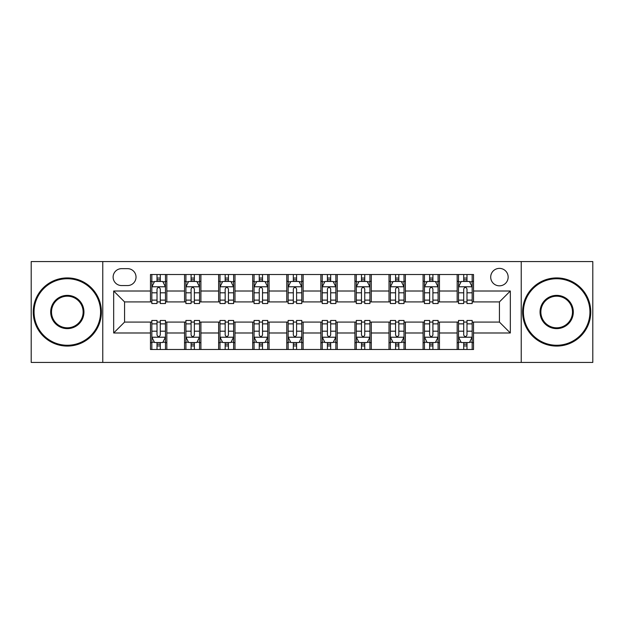 <?xml version="1.0" encoding="UTF-8"?>
<svg xmlns="http://www.w3.org/2000/svg" width="624" height="624" viewBox="0 0 624 624"><rect width="100%" height="100%" fill="white"/><g stroke="black" fill="none" stroke-linecap="round" stroke-linejoin="round"><path stroke-width="0.94" d="M499.426 268.382A8.72 8.72 0 0 0 490.706 277.103A8.72 8.72 0 0 0 499.426 285.831A8.72 8.72 0 0 0 508.154 277.103A8.72 8.72 0 0 0 499.426 268.382M521.235 362.435L592.8 362.435L592.8 261.565L521.235 261.565L521.235 362.435L102.765 362.435L102.765 261.565L31.2 261.565L31.2 362.435L102.765 362.435M121.571 285.558L127.569 285.558A8.447 8.447 0 0 0 136.024 277.103A8.447 8.447 0 0 0 127.569 268.655L121.571 268.655A8.447 8.447 0 0 0 113.123 277.103A8.447 8.447 0 0 0 121.571 285.558M521.235 261.565L102.765 261.565M150.47 332.99L113.669 332.99L113.669 291.01L150.47 291.01L150.47 301.915L124.574 301.915L124.574 322.085L150.47 322.085L150.47 349.487L473.53 349.487L473.53 322.085L499.426 322.085L499.426 301.915L473.53 301.915L473.53 291.01L510.331 291.01L510.331 332.99L473.53 332.99M473.53 291.01L473.53 274.513L150.47 274.513L150.47 291.01M457.174 274.513L457.174 301.915L458.531 301.915M463.71 301.915L466.986 301.915M472.165 301.915L473.53 301.915M457.174 301.915L438.087 301.915M423.095 274.513L423.095 301.915L424.453 301.915M429.64 301.915L432.908 301.915M423.095 301.915L404.009 301.915M389.017 274.513L389.017 301.915L390.382 301.915M395.561 301.915L398.83 301.915M389.017 301.915L369.931 301.915M354.939 274.513L354.939 301.915L356.304 301.915M361.483 301.915L364.751 301.915M354.939 301.915L335.852 301.915M320.861 274.513L320.861 301.915L322.226 301.915M327.405 301.915L330.673 301.915M320.861 301.915L301.774 301.915M286.783 274.513L286.783 301.915L288.148 301.915M293.327 301.915L296.595 301.915M286.783 301.915L267.696 301.915M252.704 274.513L252.704 301.915L254.069 301.915M259.249 301.915L262.517 301.915M252.704 301.915L233.618 301.915M218.626 274.513L218.626 301.915L219.991 301.915M225.17 301.915L228.439 301.915M218.626 301.915L199.547 301.915M184.548 274.513L184.548 301.915L185.913 301.915M191.092 301.915L194.36 301.915M184.548 301.915L165.469 301.915M150.47 301.915L151.835 301.915M157.014 301.915L160.29 301.915M150.47 322.085L151.835 322.085M157.014 322.085L160.29 322.085M165.469 322.085L166.826 322.085L166.826 349.487M185.913 322.085L166.826 322.085M191.092 322.085L194.36 322.085M199.547 322.085L200.905 322.085L200.905 349.487M219.991 322.085L200.905 322.085M225.17 322.085L228.439 322.085M233.618 322.085L234.983 322.085L234.983 349.487M254.069 322.085L234.983 322.085M259.249 322.085L262.517 322.085M267.696 322.085L269.061 322.085L269.061 349.487M288.148 322.085L269.061 322.085M293.327 322.085L296.595 322.085M301.774 322.085L303.139 322.085L303.139 349.487M322.226 322.085L303.139 322.085M327.405 322.085L330.673 322.085M335.852 322.085L337.217 322.085L337.217 349.487M356.304 322.085L337.217 322.085M361.483 322.085L364.751 322.085M369.931 322.085L371.296 322.085L371.296 349.487M390.382 322.085L371.296 322.085M395.561 322.085L398.83 322.085M404.009 322.085L405.374 322.085L405.374 349.487M424.453 322.085L405.374 322.085M429.64 322.085L432.908 322.085M438.087 322.085L439.452 322.085L439.452 349.487M458.531 322.085L439.452 322.085M463.71 322.085L466.986 322.085M472.165 322.085L473.53 322.085M166.826 274.513L166.826 301.915M150.47 281.33L151.835 281.33M157.014 281.33L160.29 281.33M165.469 281.33L166.826 281.33M150.47 342.67L151.835 342.67M157.014 342.67L160.29 342.67M165.469 342.67L166.826 342.67M184.548 322.085L184.548 349.487M200.905 274.513L200.905 301.915M184.548 281.33L185.913 281.33M191.092 281.33L194.36 281.33M199.547 281.33L200.905 281.33M184.548 342.67L185.913 342.67M191.092 342.67L194.36 342.67M199.547 342.67L200.905 342.67M218.626 322.085L218.626 349.487M218.626 342.67L219.991 342.67M225.17 342.67L228.439 342.67M233.618 342.67L234.983 342.67M234.983 274.513L234.983 301.915M218.626 281.33L219.991 281.33M225.17 281.33L228.439 281.33M233.618 281.33L234.983 281.33M252.704 322.085L252.704 349.487M252.704 342.67L254.069 342.67M259.249 342.67L262.517 342.67M267.696 342.67L269.061 342.67M269.061 274.513L269.061 301.915M252.704 281.33L254.069 281.33M259.249 281.33L262.517 281.33M267.696 281.33L269.061 281.33M286.783 322.085L286.783 349.487M286.783 342.67L288.148 342.67M293.327 342.67L296.595 342.67M301.774 342.67L303.139 342.67M303.139 274.513L303.139 301.915M286.783 281.33L288.148 281.33M293.327 281.33L296.595 281.33M301.774 281.33L303.139 281.33M320.861 322.085L320.861 349.487M320.861 342.67L322.226 342.67M327.405 342.67L330.673 342.67M335.852 342.67L337.217 342.67M337.217 274.513L337.217 301.915M320.861 281.33L322.226 281.33M327.405 281.33L330.673 281.33M335.852 281.33L337.217 281.33M354.939 322.085L354.939 349.487M354.939 342.67L356.304 342.67M361.483 342.67L364.751 342.67M369.931 342.67L371.296 342.67M371.296 274.513L371.296 301.915M354.939 281.33L356.304 281.33M361.483 281.33L364.751 281.33M369.931 281.33L371.296 281.33M389.017 322.085L389.017 349.487M389.017 342.67L390.382 342.67M395.561 342.67L398.83 342.67M404.009 342.67L405.374 342.67M405.374 274.513L405.374 301.915M389.017 281.33L390.382 281.33M395.561 281.33L398.83 281.33M404.009 281.33L405.374 281.33M423.095 322.085L423.095 349.487M423.095 342.67L424.453 342.67M429.64 342.67L432.908 342.67M438.087 342.67L439.452 342.67M439.452 274.513L439.452 301.915M423.095 281.33L424.453 281.33M429.64 281.33L432.908 281.33M438.087 281.33L439.452 281.33M457.174 322.085L457.174 349.487M457.174 342.67L458.531 342.67M463.71 342.67L466.986 342.67M472.165 342.67L473.53 342.67M457.174 281.33L458.531 281.33M463.71 281.33L466.986 281.33M472.165 281.33L473.53 281.33M124.574 301.915L113.669 291.01M124.574 322.085L113.669 332.99M510.331 291.01L499.426 301.915M510.331 332.99L499.426 322.085M160.29 278.062L157.014 278.062M165.469 300.128L160.29 300.128L160.29 303.553L165.469 303.553L165.469 286.915L162.739 281.463L154.565 281.463L151.835 286.915L151.835 303.553L157.014 303.553L157.014 300.128L151.835 300.128M151.835 286.915L151.835 274.513M165.469 286.915L165.469 274.513M157.014 281.463L157.014 274.513M160.29 274.513L160.29 281.463M160.29 300.128L160.29 288.967C159.198 286.861 158.106 286.861 157.014 288.967L157.014 300.128M157.014 345.938L160.29 345.938M151.835 323.872L157.014 323.872L157.014 320.447L151.835 320.447L151.835 337.085L154.565 342.537L162.739 342.537L165.469 337.085L165.469 320.447L160.29 320.447L160.29 323.872L165.469 323.872M165.469 337.085L165.469 349.487M151.835 337.085L151.835 349.487M160.29 342.537L160.29 349.487M157.014 349.487L157.014 342.537M157.014 323.872L157.014 335.033C158.106 337.139 159.198 337.139 160.29 335.033L160.29 323.872M194.36 278.062L191.092 278.062M199.547 300.128L194.36 300.128L194.36 303.553L199.547 303.553L199.547 286.915L196.817 281.463L188.635 281.463L185.913 286.915L185.913 303.553L191.092 303.553L191.092 300.128L185.913 300.128M185.913 286.915L185.913 274.513M199.547 286.915L199.547 274.513M191.092 281.463L191.092 274.513M194.36 274.513L194.36 281.463M194.36 300.128L194.36 288.967C193.276 286.861 192.184 286.861 191.092 288.967L191.092 300.128M228.439 278.062L225.17 278.062M233.618 300.128L228.439 300.128L228.439 303.553L233.618 303.553L233.618 286.915L230.896 281.463L222.713 281.463L219.991 286.915L219.991 303.553L225.17 303.553L225.17 300.128L219.991 300.128M219.991 286.915L219.991 274.513M233.618 286.915L233.618 274.513M225.17 281.463L225.17 274.513M228.439 274.513L228.439 281.463M228.439 300.128L228.439 288.967C227.354 286.861 226.262 286.861 225.17 288.967L225.17 300.128M262.517 278.062L259.249 278.062M267.696 300.128L262.517 300.128L262.517 303.553L267.696 303.553L267.696 286.915L264.974 281.463L256.792 281.463L254.069 286.915L254.069 303.553L259.249 303.553L259.249 300.128L254.069 300.128M254.069 286.915L254.069 274.513M267.696 286.915L267.696 274.513M259.249 281.463L259.249 274.513M262.517 274.513L262.517 281.463M262.517 300.128L262.517 288.967C261.433 286.861 260.341 286.861 259.249 288.967L259.249 300.128M191.092 345.938L194.36 345.938M185.913 323.872L191.092 323.872L191.092 320.447L185.913 320.447L185.913 337.085L188.635 342.537L196.817 342.537L199.547 337.085L199.547 320.447L194.36 320.447L194.36 323.872L199.547 323.872M199.547 337.085L199.547 349.487M185.913 337.085L185.913 349.487M194.36 342.537L194.36 349.487M191.092 349.487L191.092 342.537M191.092 323.872L191.092 335.033C192.184 337.139 193.268 337.139 194.36 335.033L194.36 323.872M225.17 345.938L228.439 345.938M219.991 323.872L225.17 323.872L225.17 320.447L219.991 320.447L219.991 337.085L222.713 342.537L230.896 342.537L233.618 337.085L233.618 320.447L228.439 320.447L228.439 323.872L233.618 323.872M233.618 337.085L233.618 349.487M219.991 337.085L219.991 349.487M228.439 342.537L228.439 349.487M225.17 349.487L225.17 342.537M225.17 323.872L225.17 335.033C226.262 337.139 227.347 337.139 228.439 335.033L228.439 323.872M259.249 345.938L262.517 345.938M254.069 323.872L259.249 323.872L259.249 320.447L254.069 320.447L254.069 337.085L256.792 342.537L264.974 342.537L267.696 337.085L267.696 320.447L262.517 320.447L262.517 323.872L267.696 323.872M267.696 337.085L267.696 349.487M254.069 337.085L254.069 349.487M262.517 342.537L262.517 349.487M259.249 349.487L259.249 342.537M259.249 323.872L259.249 335.033C260.341 337.139 261.425 337.139 262.517 335.033L262.517 323.872M296.595 278.062L293.327 278.062M301.774 300.128L296.595 300.128L296.595 303.553L301.774 303.553L301.774 286.915L299.052 281.463L290.87 281.463L288.148 286.915L288.148 303.553L293.327 303.553L293.327 300.128L288.148 300.128M288.148 286.915L288.148 274.513M301.774 286.915L301.774 274.513M293.327 281.463L293.327 274.513M296.595 274.513L296.595 281.463M296.595 300.128L296.595 288.967C295.511 286.861 294.419 286.861 293.327 288.967L293.327 300.128M293.327 345.938L296.595 345.938M288.148 323.872L293.327 323.872L293.327 320.447L288.148 320.447L288.148 337.085L290.87 342.537L299.052 342.537L301.774 337.085L301.774 320.447L296.595 320.447L296.595 323.872L301.774 323.872M301.774 337.085L301.774 349.487M288.148 337.085L288.148 349.487M296.595 342.537L296.595 349.487M293.327 349.487L293.327 342.537M293.327 323.872L293.327 335.033C294.411 337.139 295.503 337.139 296.595 335.033L296.595 323.872M67.322 278.741A33.259 33.259 0 0 0 34.063 312A33.259 33.259 0 0 0 67.322 345.259A33.259 33.259 0 0 0 100.581 312A33.259 33.259 0 0 0 67.322 278.741M67.322 346.078A34.078 34.078 0 0 1 33.244 312A34.078 34.078 0 0 1 67.322 277.922A34.078 34.078 0 0 1 101.4 312A34.078 34.078 0 0 1 67.322 346.078M67.322 295.37A16.63 16.63 0 0 1 83.951 312A16.63 16.63 0 0 1 67.322 328.63A16.63 16.63 0 0 1 50.692 312A16.63 16.63 0 0 1 67.322 295.37M67.322 327.811A15.811 15.811 0 0 0 83.132 312A15.811 15.811 0 0 0 67.322 296.189A15.811 15.811 0 0 0 51.511 312A15.811 15.811 0 0 0 67.322 327.811M556.678 278.741A33.259 33.259 0 0 0 523.419 312A33.259 33.259 0 0 0 556.678 345.259A33.259 33.259 0 0 0 589.937 312A33.259 33.259 0 0 0 556.678 278.741M556.678 346.078A34.078 34.078 0 0 1 522.6 312A34.078 34.078 0 0 1 556.678 277.922A34.078 34.078 0 0 1 590.756 312A34.078 34.078 0 0 1 556.678 346.078M556.678 295.37A16.63 16.63 0 0 1 573.308 312A16.63 16.63 0 0 1 556.678 328.63A16.63 16.63 0 0 1 540.049 312A16.63 16.63 0 0 1 556.678 295.37M556.678 327.811A15.811 15.811 0 0 0 572.489 312A15.811 15.811 0 0 0 556.678 296.189A15.811 15.811 0 0 0 540.868 312A15.811 15.811 0 0 0 556.678 327.811M330.673 278.062L327.405 278.062M335.852 300.128L330.673 300.128L330.673 303.553L335.852 303.553L335.852 286.915L333.13 281.463L324.948 281.463L322.226 286.915L322.226 303.553L327.405 303.553L327.405 300.128L322.226 300.128M322.226 286.915L322.226 274.513M335.852 286.915L335.852 274.513M327.405 281.463L327.405 274.513M330.673 274.513L330.673 281.463M330.673 300.128L330.673 288.967C329.589 286.861 328.497 286.861 327.405 288.967L327.405 300.128M364.751 278.062L361.483 278.062M369.931 300.128L364.751 300.128L364.751 303.553L369.931 303.553L369.931 286.915L367.208 281.463L359.026 281.463L356.304 286.915L356.304 303.553L361.483 303.553L361.483 300.128L356.304 300.128M356.304 286.915L356.304 274.513M369.931 286.915L369.931 274.513M361.483 281.463L361.483 274.513M364.751 274.513L364.751 281.463M364.751 300.128L364.751 288.967C363.659 286.861 362.575 286.861 361.483 288.967L361.483 300.128M398.83 278.062L395.561 278.062M404.009 300.128L398.83 300.128L398.83 303.553L404.009 303.553L404.009 286.915L401.287 281.463L393.104 281.463L390.382 286.915L390.382 303.553L395.561 303.553L395.561 300.128L390.382 300.128M390.382 286.915L390.382 274.513M404.009 286.915L404.009 274.513M395.561 281.463L395.561 274.513M398.83 274.513L398.83 281.463M398.83 300.128L398.83 288.967C397.738 286.861 396.653 286.861 395.561 288.967L395.561 300.128M432.908 278.062L429.64 278.062M438.087 300.128L432.908 300.128L432.908 303.553L438.087 303.553L438.087 286.915L435.365 281.463L427.183 281.463L424.453 286.915L424.453 303.553L429.64 303.553L429.64 300.128L424.453 300.128M424.453 286.915L424.453 274.513M438.087 286.915L438.087 274.513M429.64 281.463L429.64 274.513M432.908 274.513L432.908 281.463M432.908 300.128L432.908 288.967C431.816 286.861 430.732 286.861 429.64 288.967L429.64 300.128M466.986 278.062L463.71 278.062M472.165 300.128L466.986 300.128L466.986 303.553L472.165 303.553L472.165 286.915L469.435 281.463L461.261 281.463L458.531 286.915L458.531 303.553L463.71 303.553L463.71 300.128L458.531 300.128M458.531 286.915L458.531 274.513M472.165 286.915L472.165 274.513M463.71 281.463L463.71 274.513M466.986 274.513L466.986 281.463M466.986 300.128L466.986 288.967C465.894 286.861 464.802 286.861 463.71 288.967L463.71 300.128M327.405 345.938L330.673 345.938M322.226 323.872L327.405 323.872L327.405 320.447L322.226 320.447L322.226 337.085L324.948 342.537L333.13 342.537L335.852 337.085L335.852 320.447L330.673 320.447L330.673 323.872L335.852 323.872M335.852 337.085L335.852 349.487M322.226 337.085L322.226 349.487M330.673 342.537L330.673 349.487M327.405 349.487L327.405 342.537M327.405 323.872L327.405 335.033C328.489 337.139 329.581 337.139 330.673 335.033L330.673 323.872M361.483 345.938L364.751 345.938M356.304 323.872L361.483 323.872L361.483 320.447L356.304 320.447L356.304 337.085L359.026 342.537L367.208 342.537L369.931 337.085L369.931 320.447L364.751 320.447L364.751 323.872L369.931 323.872M369.931 337.085L369.931 349.487M356.304 337.085L356.304 349.487M364.751 342.537L364.751 349.487M361.483 349.487L361.483 342.537M361.483 323.872L361.483 335.033C362.567 337.139 363.659 337.139 364.751 335.033L364.751 323.872M395.561 345.938L398.83 345.938M390.382 323.872L395.561 323.872L395.561 320.447L390.382 320.447L390.382 337.085L393.104 342.537L401.287 342.537L404.009 337.085L404.009 320.447L398.83 320.447L398.83 323.872L404.009 323.872M404.009 337.085L404.009 349.487M390.382 337.085L390.382 349.487M398.83 342.537L398.83 349.487M395.561 349.487L395.561 342.537M395.561 323.872L395.561 335.033C396.646 337.139 397.738 337.139 398.83 335.033L398.83 323.872M429.64 345.938L432.908 345.938M424.453 323.872L429.64 323.872L429.64 320.447L424.453 320.447L424.453 337.085L427.183 342.537L435.365 342.537L438.087 337.085L438.087 320.447L432.908 320.447L432.908 323.872L438.087 323.872M438.087 337.085L438.087 349.487M424.453 337.085L424.453 349.487M432.908 342.537L432.908 349.487M429.64 349.487L429.64 342.537M429.64 323.872L429.64 335.033C430.724 337.139 431.816 337.139 432.908 335.033L432.908 323.872M463.71 345.938L466.986 345.938M458.531 323.872L463.71 323.872L463.71 320.447L458.531 320.447L458.531 337.085L461.261 342.537L469.435 342.537L472.165 337.085L472.165 320.447L466.986 320.447L466.986 323.872L472.165 323.872M472.165 337.085L472.165 349.487M458.531 337.085L458.531 349.487M466.986 342.537L466.986 349.487M463.71 349.487L463.71 342.537M463.71 323.872L463.71 335.033C464.802 337.139 465.894 337.139 466.986 335.033L466.986 323.872M184.548 332.99L166.826 332.99M184.548 291.01L166.826 291.01M218.626 291.01L200.905 291.01M218.626 332.99L200.905 332.99M252.704 291.01L234.983 291.01M252.704 332.99L234.983 332.99M286.783 291.01L269.061 291.01M286.783 332.99L269.061 332.99M320.861 291.01L303.139 291.01M320.861 332.99L303.139 332.99M354.939 291.01L337.217 291.01M354.939 332.99L337.217 332.99M389.017 291.01L371.296 291.01M389.017 332.99L371.296 332.99M423.095 291.01L405.374 291.01M423.095 332.99L405.374 332.99M457.174 291.01L439.452 291.01M457.174 332.99L439.452 332.99M165.399 286.783L151.905 286.783M151.835 281.791L154.401 281.791M162.903 281.791L165.469 281.791M157.014 292.82L151.835 292.82M165.469 292.82L160.29 292.82M160.29 279.794L157.014 279.794M151.905 337.217L165.399 337.217M165.469 342.209L162.903 342.209M154.401 342.209L151.835 342.209M160.29 331.18L165.469 331.18M151.835 331.18L157.014 331.18M157.014 344.206L160.29 344.206M199.477 286.783L185.983 286.783M185.913 281.791L188.471 281.791M196.981 281.791L199.547 281.791M191.092 292.82L185.913 292.82M199.547 292.82L194.36 292.82M194.36 279.794L191.092 279.794M233.555 286.783L220.061 286.783M219.991 281.791L222.55 281.791M231.059 281.791L233.618 281.791M225.17 292.82L219.991 292.82M233.618 292.82L228.439 292.82M228.439 279.794L225.17 279.794M267.634 286.783L254.14 286.783M254.069 281.791L256.628 281.791M265.138 281.791L267.696 281.791M259.249 292.82L254.069 292.82M267.696 292.82L262.517 292.82M262.517 279.794L259.249 279.794M185.983 337.217L199.477 337.217M199.547 342.209L196.981 342.209M188.471 342.209L185.913 342.209M194.36 331.18L199.547 331.18M185.913 331.18L191.092 331.18M191.092 344.206L194.36 344.206M220.061 337.217L233.555 337.217M233.618 342.209L231.059 342.209M222.55 342.209L219.991 342.209M228.439 331.18L233.618 331.18M219.991 331.18L225.17 331.18M225.17 344.206L228.439 344.206M254.14 337.217L267.634 337.217M267.696 342.209L265.138 342.209M256.628 342.209L254.069 342.209M262.517 331.18L267.696 331.18M254.069 331.18L259.249 331.18M259.249 344.206L262.517 344.206M301.712 286.783L288.21 286.783M288.148 281.791L290.706 281.791M299.216 281.791L301.774 281.791M293.327 292.82L288.148 292.82M301.774 292.82L296.595 292.82M296.595 279.794L293.327 279.794M288.21 337.217L301.712 337.217M301.774 342.209L299.216 342.209M290.706 342.209L288.148 342.209M296.595 331.18L301.774 331.18M288.148 331.18L293.327 331.18M293.327 344.206L296.595 344.206M335.79 286.783L322.288 286.783M322.226 281.791L324.784 281.791M333.294 281.791L335.852 281.791M327.405 292.82L322.226 292.82M335.852 292.82L330.673 292.82M330.673 279.794L327.405 279.794M369.86 286.783L356.366 286.783M356.304 281.791L358.862 281.791M367.372 281.791L369.931 281.791M361.483 292.82L356.304 292.82M369.931 292.82L364.751 292.82M364.751 279.794L361.483 279.794M403.939 286.783L390.445 286.783M390.382 281.791L392.941 281.791M401.45 281.791L404.009 281.791M395.561 292.82L390.382 292.82M404.009 292.82L398.83 292.82M398.83 279.794L395.561 279.794M438.017 286.783L424.523 286.783M424.453 281.791L427.019 281.791M435.529 281.791L438.087 281.791M429.64 292.82L424.453 292.82M438.087 292.82L432.908 292.82M432.908 279.794L429.64 279.794M472.095 286.783L458.601 286.783M458.531 281.791L461.097 281.791M469.599 281.791L472.165 281.791M463.71 292.82L458.531 292.82M472.165 292.82L466.986 292.82M466.986 279.794L463.71 279.794M322.288 337.217L335.79 337.217M335.852 342.209L333.294 342.209M324.784 342.209L322.226 342.209M330.673 331.18L335.852 331.18M322.226 331.18L327.405 331.18M327.405 344.206L330.673 344.206M356.366 337.217L369.86 337.217M369.931 342.209L367.372 342.209M358.862 342.209L356.304 342.209M364.751 331.18L369.931 331.18M356.304 331.18L361.483 331.18M361.483 344.206L364.751 344.206M390.445 337.217L403.939 337.217M404.009 342.209L401.45 342.209M392.941 342.209L390.382 342.209M398.83 331.18L404.009 331.18M390.382 331.18L395.561 331.18M395.561 344.206L398.83 344.206M424.523 337.217L438.017 337.217M438.087 342.209L435.529 342.209M427.019 342.209L424.453 342.209M432.908 331.18L438.087 331.18M424.453 331.18L429.64 331.18M429.64 344.206L432.908 344.206M458.601 337.217L472.095 337.217M472.165 342.209L469.599 342.209M461.097 342.209L458.531 342.209M466.986 331.18L472.165 331.18M458.531 331.18L463.71 331.18M463.71 344.206L466.986 344.206"/></g></svg>

